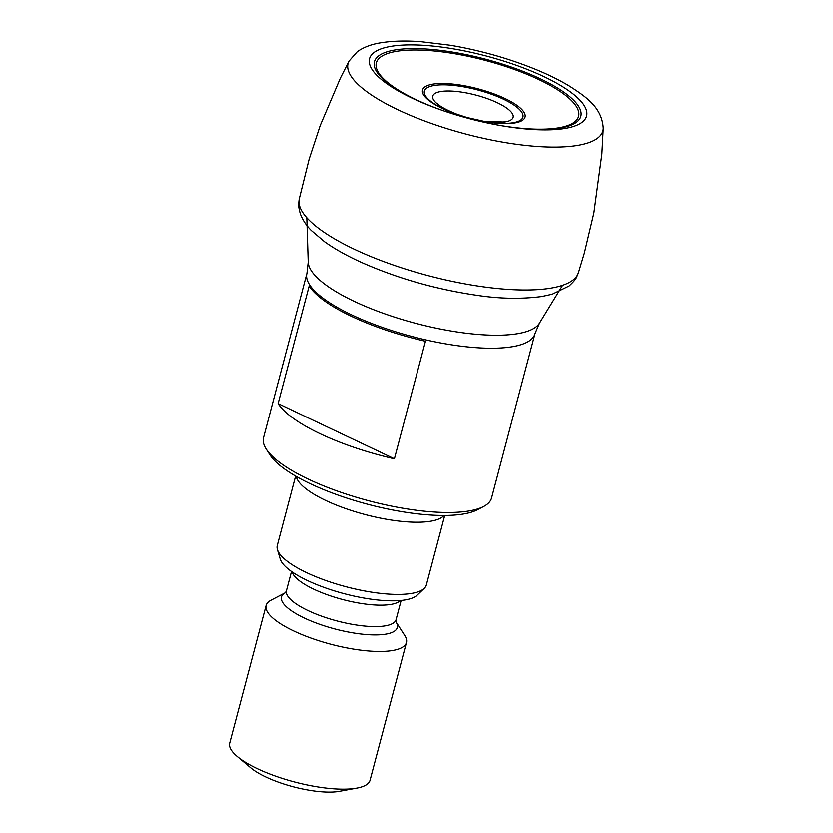 <?xml version="1.0" encoding="UTF-8"?>
<svg xmlns="http://www.w3.org/2000/svg" width="833" height="833" viewBox="0 0 833 833"><rect width="100%" height="100%" fill="white"/><g stroke="black" fill="none" stroke-linecap="round" stroke-linejoin="round"><path stroke-width="1.25" d="M266.216 449.07L270.017 454.985A112.497 32.518 -165.2 0 0 310.168 483.671A112.497 32.518 14.8 0 0 477.392 509.765L483.619 506.516A117.932 34.091 14.8 0 1 308.304 479.152A117.932 34.091 -165.2 0 1 266.216 449.07A117.932 34.091 -165.2 0 1 263.52 437.721L306.919 273.453A117.932 34.091 14.8 0 0 351.703 314.895A117.932 34.091 14.8 0 0 467.792 346.934A117.932 34.091 14.8 0 0 534.963 333.71L539.43 323.214L562.598 285.292M320.278 433.806A117.932 34.091 -165.2 0 1 278.107 403.599L394.415 458.806A117.932 34.091 -165.2 0 1 320.278 433.806M394.415 458.806L425.465 341.249A117.932 34.091 -165.2 0 1 351.339 316.259A117.932 34.091 -165.2 0 1 309.168 286.052L278.107 403.599M483.619 506.516A117.932 34.091 14.8 0 0 491.564 497.967L534.963 333.71M443.979 515.471A77.115 22.283 14.8 0 1 325.609 500.425A77.115 22.283 -165.2 0 1 296.256 476.445M424.226 588.4L417.094 595.22A71.877 20.773 14.8 0 1 307.387 580.539A71.877 20.773 -165.2 0 1 280.242 559.068L277.41 549.603A77.115 22.283 -165.2 0 0 306.534 572.635A77.115 22.283 14.8 0 0 424.226 588.4A77.115 22.283 14.8 0 0 426.361 584.943L444.718 515.471M277.41 549.603A77.115 22.283 -165.2 0 1 277.254 545.553L295.611 476.07M266.112 605.487A72.575 20.981 -165.2 0 0 293.674 630.977A72.575 20.981 14.8 0 0 365.114 650.698A72.575 20.981 14.8 0 0 406.452 642.566A72.575 20.981 14.8 0 0 404.796 635.569L396.071 622.043A59.893 17.306 14.8 0 1 370.695 634.85A59.893 17.306 14.8 0 1 304.222 618.024A59.893 17.306 -165.2 0 1 285.261 592.784L271.006 600.229A72.575 20.981 -165.2 0 0 266.112 605.487L229.731 743.192A72.575 20.981 -165.2 0 0 237.29 756.531A72.575 20.981 -165.2 0 0 257.282 768.682A72.575 20.981 14.8 0 0 356.909 788.133A72.575 20.981 14.8 0 0 370.071 780.271L406.452 642.566M237.29 756.531L250.889 767.953A53.718 15.525 -165.2 0 0 265.696 776.95A53.718 15.525 14.8 0 0 339.437 791.35L356.909 788.133M306.919 273.453L308.22 262.135A120.014 34.684 14.8 0 0 354.119 301.296A120.014 34.684 14.8 0 0 539.43 323.214M400.381 600.541A56.696 16.389 14.8 0 1 313.635 589.16A56.696 16.389 -165.2 0 1 292.144 571.938M291.508 571.5L286.448 590.67A56.696 16.389 -165.2 0 0 307.981 610.589A56.696 16.389 14.8 0 0 363.792 626A56.696 16.389 14.8 0 0 396.081 619.637L396.102 622.126M299.224 199.066A144.401 41.733 14.8 0 0 390.25 263.936A144.401 41.733 14.8 0 0 550.415 288.208A144.401 41.733 -165.2 0 0 578.404 272.839L584.36 253.097L593.877 212.988L601.895 153.97L603.269 128.303A131.801 38.099 -165.2 0 1 577.186 145.463A131.801 38.099 14.8 0 1 426.069 121.524A131.801 38.099 14.8 0 1 348.996 61.121L340.353 78.146L320.216 125.502L309.168 159.061L299.224 199.066C298.516 204.824 298.027 205.001 300.192 213.404C302.441 219.652 306.18 225.368 311.396 230.564L324.547 241.695C334.533 248.848 346.726 255.7 361.116 262.239C396.852 278.139 435.18 289.124 476.08 295.184C499.186 298.776 521.104 299.214 541.825 296.506L552.217 294.216L569.095 285.99C577.134 278.316 575.936 278.347 578.404 272.839M440.896 91.495A41.546 12.006 14.8 0 0 456.828 114.183L467.084 117.526L483.296 121.17A41.546 12.006 14.8 0 0 505.017 121.93A41.546 12.006 -165.2 0 0 497.353 102.73A41.546 12.006 -165.2 0 0 440.896 91.495M434.337 85.435A50.948 14.723 -165.2 0 1 503.569 99.21A50.948 14.723 -165.2 0 1 512.972 122.763A50.948 14.723 14.8 0 1 443.739 108.988A50.948 14.723 14.8 0 1 434.337 85.435M432.889 84.123A53.01 15.317 14.8 0 0 442.677 108.623A53.01 15.317 14.8 0 0 514.7 122.951A53.01 15.317 -165.2 0 0 504.923 98.461A53.01 15.317 -165.2 0 0 432.889 84.123M444.77 111.226A104.604 30.238 14.8 0 1 396.768 51.271A104.604 30.238 -165.2 0 1 538.899 79.552A104.604 30.238 -165.2 0 1 558.204 127.897A104.604 30.238 14.8 0 1 495.239 124.554M500.081 125.45A106.739 30.852 14.8 0 0 560.015 128.084A106.739 30.852 -165.2 0 0 540.315 78.75A106.739 30.852 -165.2 0 0 395.279 49.897A106.739 30.852 14.8 0 0 440.126 109.612M439.553 109.404L439.532 109.394A112.257 32.445 14.8 0 1 391.448 46.263A112.257 32.445 -165.2 0 1 543.98 76.615A112.257 32.445 -165.2 0 1 564.691 128.49A112.257 32.445 14.8 0 1 500.695 125.554L500.695 125.554A112.257 32.445 14.8 0 1 439.532 109.394C459.472 116.474 479.86 121.857 500.695 125.554M401.152 600.468L396.081 619.637M285.521 592.638L286.448 590.67M308.22 262.135L306.815 217.715M437.002 103.105C437.148 102.657 436.794 106.093 456.828 114.183M506.006 121.337L503.455 121.993L485.254 121.472M603.269 128.303C602.103 107.27 585.755 96.555 568.866 85.705C559.526 80.124 548.801 74.814 536.702 69.785C509.484 58.612 480.756 50.449 450.538 45.274L420.832 41.65C405.827 40.557 392.728 40.89 381.524 42.67C371.997 44.045 363.927 47.044 357.315 51.636L348.996 61.121"/></g></svg>
